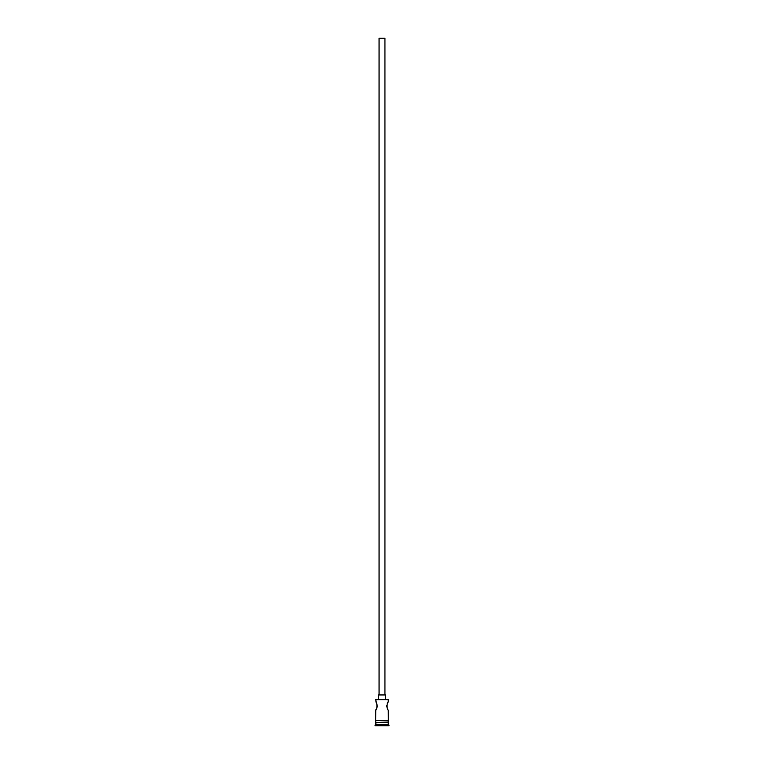 <?xml version="1.0" encoding="UTF-8"?>
<svg xmlns="http://www.w3.org/2000/svg" width="764" height="764" viewBox="0 0 764 764"><rect width="100%" height="100%" fill="white"/><g stroke="black" fill="none" stroke-linecap="round" stroke-linejoin="round"><path stroke-width="1.15" d="M375.754 699.652L388.246 699.652L375.754 699.652L376.451 703.128M379.059 694.944L379.059 38.2L384.941 38.2L384.941 694.944M378.323 699.356L378.323 694.944L385.677 694.944L385.677 699.356M387.549 708.811L387.014 707.55M386.813 706.69L386.823 705.191M387.549 703.119L388.246 701.925C386.679 701.677 386.679 710.243 388.246 710.004L388.322 720.949L375.315 720.586L388.322 720.213M376.757 703.759L377.177 705.191M377.235 706.003L376.986 707.531M376.728 708.218L375.754 710.004C377.32 710.243 377.32 701.686 375.754 701.925M376.194 722.419L375.019 725.8L388.981 725.8L388.981 725.065L375.019 725.065M387.806 722.419L375.754 722.859M388.246 722.859L388.246 724.329L375.754 724.329M388.246 724.329L388.981 725.065M375.754 710.004L375.678 720.213M388.246 699.652L388.246 701.925M375.754 720.949L375.754 722.419L388.246 722.419L388.246 720.949"/></g></svg>
